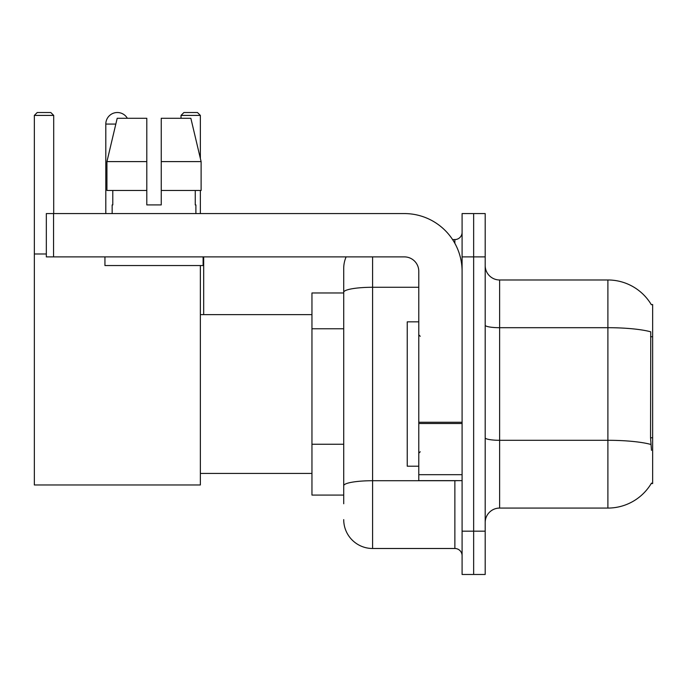 <?xml version="1.0" encoding="UTF-8"?>
<svg xmlns="http://www.w3.org/2000/svg" width="687" height="687" viewBox="0 0 687 687"><rect width="100%" height="100%" fill="white"/><g stroke="black" fill="none" stroke-linecap="round" stroke-linejoin="round"><path stroke-width="1.03" d="M499.629 508.071L607.901 508.071A50.529 50.529 0 0 0 651.482 483.098L651.233 483.528L652.65 483.528L652.65 304.521L651.336 304.702A50.529 50.529 0 0 0 607.901 279.978A50.529 50.529 0 0 1 651.233 304.521A50.529 50.529 0 0 0 607.901 279.978L499.629 279.978A14.436 14.436 0 0 1 485.194 265.543A14.436 14.436 0 0 0 499.629 279.978L499.629 508.071A14.436 14.436 0 0 0 485.194 522.506M343.715 503.743L343.715 292.293L343.715 292.971L311.958 292.971L311.958 495.078L343.715 495.078M473.644 531.171L473.644 574.478L485.194 574.478L485.194 531.171L473.644 531.171L473.644 574.478L462.093 574.478L462.093 531.171L473.644 531.171L473.644 256.886L473.644 531.171M462.093 531.171L462.093 213.571L473.644 213.571L473.644 256.886L473.644 213.571L485.194 213.571L485.194 531.171M651.482 450.328L650.555 437.782L650.761 331.83A50.529 8.776 180 0 0 607.901 327.699L607.901 279.978A50.529 50.529 0 0 1 651.336 304.702M372.586 256.886L372.586 548.492L454.871 548.492L454.871 480.642M452.578 239.557L454.871 239.557A7.222 7.222 0 0 0 462.093 232.343M343.715 320.099L343.715 268.428A28.871 28.871 0 0 1 346.128 256.886M343.715 490.75L343.715 452.913M418.787 287.278L372.586 287.278A28.871 5.015 180 0 0 343.715 292.293L343.715 268.428M462.093 555.714A7.222 7.222 0 0 0 454.871 548.492M372.586 548.492A28.871 28.871 0 0 1 343.715 519.621M161.247 204.915L146.803 204.915L161.247 204.915L146.803 204.915L161.247 204.915L161.247 118.293L190.857 118.293L201.111 161.608L201.111 190.479L161.247 190.479M200.364 115.407L181.025 115.407L183.91 112.522L197.478 112.522L200.364 115.407L200.364 158.431L201.111 161.608L161.247 161.608M418.787 321.842L407.236 321.842L407.236 466.207L418.787 466.207M105.807 213.571L105.807 124.072A11.55 11.55 0 0 1 127.361 118.293M200.364 265.543L200.364 484.97L34.35 484.97L34.35 115.407L37.235 112.522L50.804 112.522L53.698 115.407L34.35 115.407M53.698 213.571L53.698 115.407M34.35 253.992L46.33 253.992M200.364 190.479L200.364 213.571M181.025 115.407L181.025 118.293M203.687 314.629L203.687 256.886M462.093 480.642L418.787 480.642L418.787 422.265L462.093 422.265M462.093 271.322A57.742 57.742 0 0 0 404.351 213.571L53.552 213.571L53.552 256.886L404.351 256.886A14.436 14.436 0 0 1 418.787 271.322L418.787 422.265M53.552 256.886L46.33 256.886L46.33 213.571L53.552 213.571M112.161 204.915L112.788 204.915L112.161 204.915L112.161 213.571M195.889 204.915L195.263 204.915L195.889 204.915L195.889 213.571M195.263 190.479L195.263 204.915M146.803 161.608L106.94 161.608L117.194 118.293L146.803 118.293L146.803 204.915M112.788 204.915L112.788 190.479M104.939 256.886L104.939 265.543L203.112 265.543L203.112 256.886M146.803 190.479L106.94 190.479L106.94 161.608L117.194 118.293M201.111 190.479L201.111 161.608L190.857 118.293M652.65 336.733L650.555 336.733M652.65 437.782L650.555 437.782M343.715 328.764L311.958 328.764M343.715 444.249L311.958 444.249M607.901 508.071L607.901 327.699L499.629 327.699A14.436 2.508 0 0 1 485.194 325.191M650.915 444.472A50.529 8.776 180 0 0 607.901 440.298L499.629 440.298A14.436 2.508 -0 0 1 485.194 437.791M485.194 256.886L462.093 256.886M457.379 480.642A7.222 1.254 0 0 1 454.871 480.72L372.586 480.72A28.871 5.015 180 0 0 343.715 485.735M454.871 243.361L454.871 239.557M115.82 124.072L105.807 124.072M462.093 423.518L418.787 423.518M418.787 474.683L462.093 474.683M420.229 336.278L418.787 334.835M420.229 451.771L418.787 453.214M200.364 473.429L311.958 473.429M200.364 314.629L311.958 314.629"/></g></svg>
